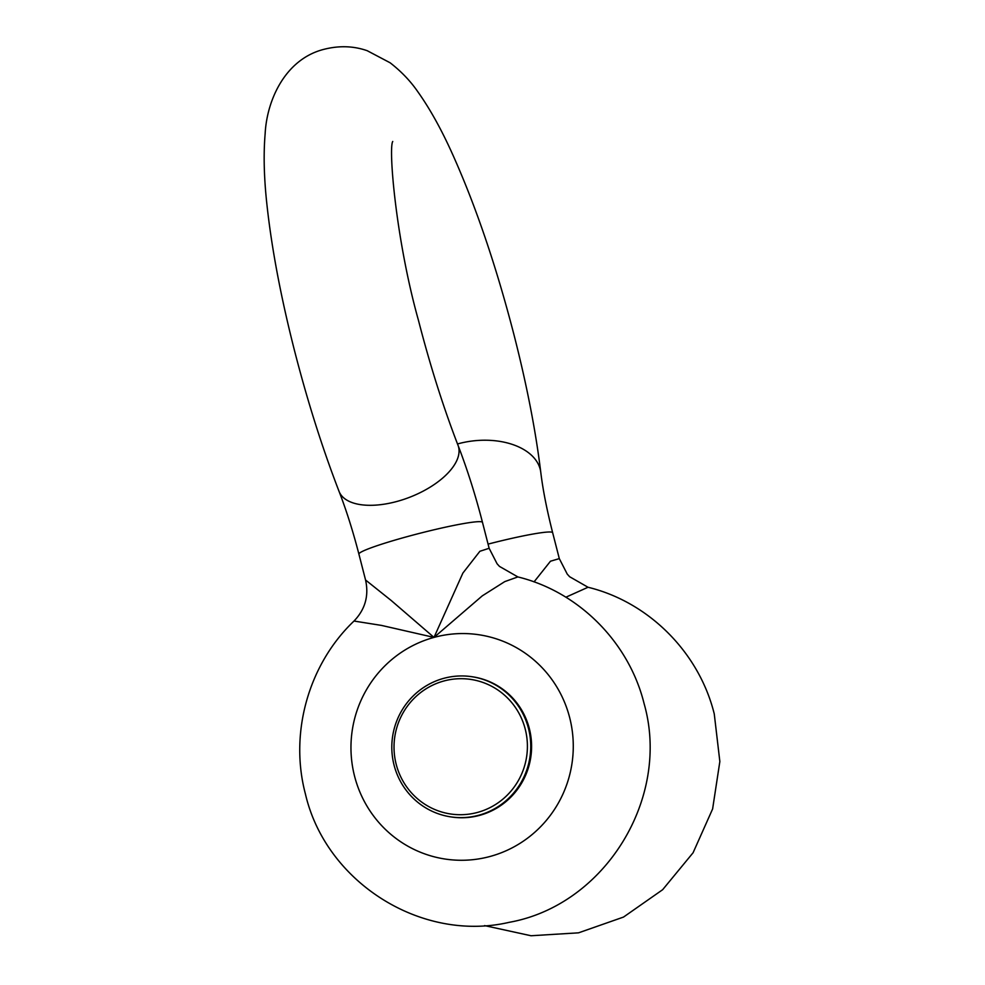 <?xml version="1.0" encoding="UTF-8"?>
<svg xmlns="http://www.w3.org/2000/svg" width="985" height="985" viewBox="0 0 985 985"><rect width="100%" height="100%" fill="white"/><g stroke="black" fill="none" stroke-linecap="round" stroke-linejoin="round"><path stroke-width="1.48" d="M396.192 764.298A68.039 66.672 -81.6 0 0 477.59 812.403A68.039 66.672 -81.6 0 0 525.239 729.122A68.039 66.672 -81.6 0 0 443.841 681.004A68.039 66.672 -81.6 0 0 396.192 764.298M528.489 728.469A70.883 69.442 98.4 0 1 450.958 816.91A70.883 69.442 98.4 0 1 394.062 765.111A70.883 69.442 98.4 0 1 471.606 676.67A70.883 69.442 98.4 0 1 528.489 728.469M471.606 676.67L472.443 676.793A70.883 69.442 98.4 0 1 529.339 728.592A70.883 69.442 98.4 0 1 451.795 817.033L450.958 816.91M353.997 621.042C308.477 664.383 289.208 733.123 305.412 793.959C325.813 882.289 421.309 942.756 509.196 922.329C605.221 905.129 671.044 797.801 644.091 703.598C628.996 642.355 578.774 591.751 517.864 576.927L504.776 581.606L482.256 595.876L434.003 637.406L381.429 625.401L353.997 621.042C365.189 609.432 369.043 595.753 365.558 580.005L391.279 600.554L434.003 637.406L462.876 573.085L479.892 551.28L489.139 548.276L482.49 522.395A63.791 5.024 165.6 0 0 408.073 536.394A63.791 5.024 165.6 0 0 358.909 554.124L365.558 580.005M484.558 925.604L531.038 935.75L578.54 932.832L623.517 917.072L662.646 889.701L693.083 852.751L712.611 808.968L719.85 761.54L714.26 713.928C699.165 652.686 648.943 602.081 588.033 587.257L565.883 597.206M534.042 581.889L550.48 561.216L559.308 558.618L552.659 532.725A63.791 5.024 -14.4 0 0 488.067 544.114M482.49 522.395C475.398 494.864 467.235 469.156 458.013 445.257A63.791 30.991 158.8 0 1 396.992 501.439A63.791 30.991 158.8 0 1 339.074 491.429C322.501 448.52 307.776 402.089 294.897 352.137C281.045 298.012 271.725 248.848 266.935 204.683C263.992 177.94 263.401 154.288 265.15 133.701C266.849 100.039 285.367 58.866 324.25 49.25C339.308 45.482 353.627 45.963 367.208 50.703L390.122 62.781C401.215 71.4 410.437 81.029 417.763 91.667C429.829 108.609 441.415 129.441 452.534 154.177C475.669 205.717 496.132 265.815 513.899 334.469C526.704 384.47 535.668 430.445 540.79 472.369C542.883 489.668 546.835 509.787 552.659 532.725M457.508 443.952A63.791 39.301 -6.8 0 1 458.111 443.792A63.791 39.301 -6.8 0 1 540.79 472.369M354.575 776.229A113.41 111.108 -81.6 0 0 490.235 856.421A113.41 111.108 -81.6 0 0 569.662 717.597A113.41 111.108 -81.6 0 0 434.003 637.406A113.41 111.108 -81.6 0 0 354.575 776.229M458.013 445.257C443.385 407.421 430.199 365.804 418.477 320.408C396.081 240.734 388.287 148.464 392.744 141.458M358.909 554.124C352.962 531.149 346.351 510.255 339.074 491.429M588.033 587.257L569.638 576.73L567.262 574.132L559.308 558.618M517.864 576.927L499.469 566.4L497.093 563.789L489.139 548.288"/></g></svg>
